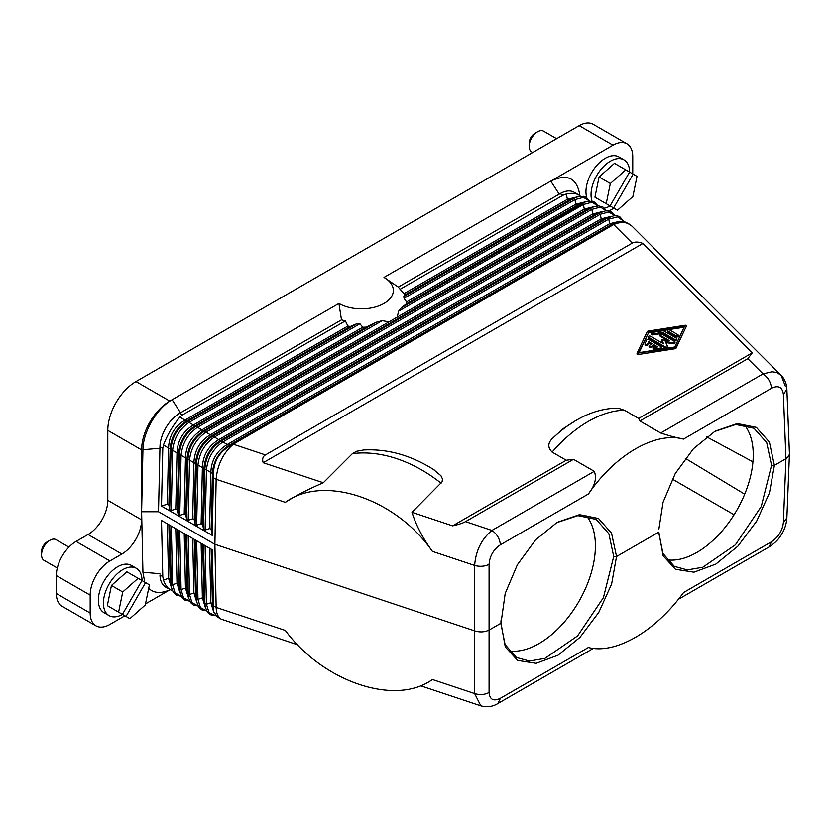 <?xml version="1.0" encoding="UTF-8"?>
<svg xmlns="http://www.w3.org/2000/svg" width="831" height="831" viewBox="0 0 831 831"><rect width="100%" height="100%" fill="white"/><g stroke="black" fill="none" stroke-linecap="round" stroke-linejoin="round"><path stroke-width="1.25" d="M141.976 580.526L122.437 614.358L107.324 605.633L111.447 585.46L122.728 591.973L138.123 578.314L149.403 584.827L145.28 604.989L129.875 618.648L116.807 611.107M111.447 585.46L126.852 571.801L138.123 578.314M107.324 605.633L118.594 612.146L122.728 591.973M145.56 582.604L126.032 616.436M68.921 547.099L55.989 539.631A11.956 6.908 120 0 0 50.005 540.223A11.956 6.908 120 0 0 44.022 546.538A11.956 6.908 120 0 0 41.55 554.869A11.956 6.908 120 0 0 44.022 560.343L57.308 568.009M50.005 540.223L47.19 541.854A7.967 4.602 120 0 0 41.55 551.618L41.55 554.869M142.028 580.568A27.309 15.768 120 0 0 136.377 568.321A27.309 15.768 120 0 0 109.069 584.089A27.309 15.768 120 0 0 109.069 615.615A27.309 15.768 120 0 0 122.5 614.4M136.377 568.321L131.308 565.392A27.309 15.768 120 0 0 104 581.16A27.309 15.768 120 0 0 104 612.686L109.069 615.615M144.739 582.126L142.932 572.237L141.613 511.751L142.932 449.727C143.015 431.819 156.789 408.239 172.131 399.742L169.794 401.093L135.972 381.564A39.857 23.019 -60 0 0 107.791 430.375L107.791 500.324A27.901 16.111 120 0 1 88.055 534.499L76.078 541.417L109.9 560.946L121.877 554.028A27.901 16.111 120 0 0 141.613 519.853L107.791 500.324M141.613 519.853L141.613 449.903A39.857 23.019 -60 0 1 169.794 401.093M90.174 595.121L90.174 613.049A27.901 16.111 120 0 0 95.949 625.816L62.128 606.287A27.901 16.111 120 0 1 56.352 593.521L56.352 575.592L90.174 595.121A27.901 16.111 -60 0 1 109.9 560.946M95.949 625.816A27.901 16.111 120 0 0 109.9 624.434L124.899 615.781M169.971 589.761L145.508 603.888M170.147 589.688L167.831 590.623C159.936 593.656 153.558 592.898 148.687 588.327M771.5 541.76C778.398 537.138 782.366 530.729 783.384 522.554L785.949 458.691L788.619 456.344L789.45 453.975L786.874 517.9C786.375 524.808 784.111 531.04 780.091 536.608C777.723 540.243 774.035 543.692 769.028 546.985L771.5 541.76L683.529 592.555C655.441 631.467 615.387 654.599 588.358 647.505L500.387 698.289L497.914 703.514C492.783 706.693 487.101 707.472 480.848 705.851L474.646 693.573L432.39 679.488C395.722 706.329 323.311 682.189 285.355 630.469L216.153 607.409C216.34 613.288 218.013 617.194 221.171 619.147L217.514 617.038L213.671 611.699L212.237 549.748L161.505 520.455L162.793 576.6L159.978 574.969A27.901 16.111 120 0 0 159.999 575.675A27.901 16.111 120 0 0 165.743 587.153L172.433 590.675M159.999 575.675L159.978 574.969M637.065 353.331L637.886 354.577L675.136 348.719A1.33 0.769 0 0 0 676.06 348.179L686.219 326.469M686.219 325.7L685.398 325.222L648.149 331.091A1.33 0.769 0 0 0 647.224 331.621L637.045 353.227L675.136 347.742A1.33 0.769 0 0 0 676.06 347.202L686.219 326.676M56.352 575.592A27.901 16.111 -60 0 1 76.078 541.417M579.197 125.668L613.018 145.196A27.901 16.111 -60 0 1 626.969 143.815L593.147 124.286A27.901 16.111 -60 0 0 579.197 125.668L135.972 381.564M685.315 458.317L744.701 494.185M734.085 514.753L672.269 479.072M508.915 650.881A79.724 46.027 120 0 0 566.233 619.77A79.724 46.027 120 0 0 595.401 545.915A79.724 46.027 120 0 0 586.509 515.958M666.753 559.751A79.724 46.027 120 0 0 724.071 528.641A79.724 46.027 120 0 0 753.25 454.786A79.724 46.027 120 0 0 744.347 424.828M500.968 624.102L505.113 644.617L516.446 657.477L529.482 661.04L544.918 658.391L577.576 635.923L603.42 597.645L613.725 556.5L616.54 556.5L658.827 532.089L663.138 555.814L675.478 569.277L693.968 572.185L715.834 564.093L737.824 546.227L756.636 521.245L769.464 492.887L774.388 465.37L771.563 465.37L761.258 506.515L735.425 544.793L702.756 567.261L687.32 569.91L674.294 566.347L662.961 553.488L658.806 532.972M613.932 208.145A27.901 16.111 -60 0 1 613.018 208.685L608.998 211.012M211.147 529.461L212.404 473.358L206.441 469.868L205.101 530.064L209.589 528.558L211.147 529.461L212.237 535.393L161.505 506.1L162.793 448.47L159.978 446.849L158.576 509.226L159.999 446.102A27.901 16.111 -60 0 1 179.693 413.267L341.551 319.821A41.851 24.161 180 0 0 345.374 320.88L182.519 414.898L179.693 413.267M180.535 412.789L172.131 399.742L338.913 303.45L341.489 319.862M158.576 509.226L158.524 511.751L141.613 511.751M159.978 446.849A27.901 16.111 -60 0 1 159.999 446.102M162.793 448.47L163.447 445.032C167.446 434.769 172.91 425.451 179.86 417.1L182.519 414.898M205.101 530.064L203.533 529.16L202.691 524.579L203.948 468.476L197.986 464.986L196.646 525.182L195.077 524.278L194.236 519.697L195.493 463.594L189.53 460.104L188.19 520.299L186.622 519.396L185.78 514.815L184.222 513.911L185.469 457.808L172.619 450.34L171.279 510.535L169.711 509.632L168.87 505.051L167.301 504.147L168.558 448.044L170.126 448.948C171.113 436.909 176.577 427.591 186.539 421.016L179.86 417.1M161.505 506.1L167.301 504.147M202.691 524.579L201.133 523.675L202.39 467.573C202.899 455.263 208.373 445.946 218.792 439.641L220.36 440.544C210.399 447.12 204.935 456.427 203.948 468.476L204.883 468.964C205.683 456.821 211.157 447.514 221.295 441.032L222.853 441.936L608.739 219.145L607.17 218.241L613.745 215.8L617.35 215.873L619.812 216.777L623.769 221.264M196.646 525.182L201.133 523.675M194.236 519.697L192.678 518.793L193.924 462.69C194.444 450.381 199.918 441.064 210.336 434.758L211.905 435.662C201.943 442.237 196.48 451.545 195.493 463.594L196.428 464.082C197.227 451.939 202.702 442.632 212.84 436.15L214.398 437.054L600.283 214.263L598.715 213.359L605.29 210.918L608.894 210.991L611.356 211.895L614.971 215.686M188.19 520.299L192.678 518.793M185.78 514.815L187.037 458.712L185.469 457.808C185.988 445.499 191.462 436.182 201.881 429.876L197.487 427.29C187.816 434.042 182.353 443.349 181.075 455.222L179.735 515.417L184.222 513.911M179.735 515.417L178.166 514.514L177.325 509.933L175.767 509.029L171.279 510.535M212.237 535.393L213.494 473.93C213.681 461.454 219.145 452.147 229.907 445.987L222.853 441.936C213.193 448.688 207.719 457.995 206.441 469.868L204.883 468.964L203.533 529.16M500.968 620.705L500.979 623.219L489.417 629.888C485.034 632.131 480.225 632.495 474.989 630.989L214.897 544.295L216.153 479.279C217.39 464.851 223.103 453.165 233.282 444.211L613.693 224.547L632.266 243.109L265.411 454.921C262.814 456.448 262.077 459.044 263.188 462.711L642.945 243.462C638.457 241.738 634.905 241.624 632.266 243.109M789.45 453.975L786.874 389.334C786.645 383.725 784.734 379.04 781.13 375.29L776.736 372.527L772.082 371.737L763.045 373.898L660.687 432.993L639.88 420.974L747.817 358.66L763.045 373.898C768.052 377.367 770.867 382.156 771.5 388.285C778.398 384.982 782.366 387.028 783.384 394.434L785.949 458.691L774.388 465.37L769.392 442.04L756.366 427.373L737.305 423.561L715.086 431.175L693.438 448.73L675.188 473.649L663.055 502.277L658.806 529.576M500.979 623.219L505.3 646.944L517.63 660.406L536.12 663.315L557.996 655.223L579.986 637.356L598.798 612.374L611.626 584.016L616.54 556.5L611.543 533.17L598.528 518.502L579.456 514.68L557.248 522.304L535.59 539.849L517.349 564.779L505.206 593.407L500.979 623.219M213.525 605.892L216.153 607.409L214.897 544.295L158.524 511.751M489.075 564.342L489.075 692.472C484.691 694.778 479.882 695.142 474.646 693.573L474.646 565.444C479.882 566.846 484.691 566.482 489.075 564.342C489.75 555.97 493.51 549.457 500.387 544.814C499.743 538.685 496.928 533.897 491.931 530.427C481.533 539.09 475.768 550.766 474.646 565.444L432.39 551.358C395.722 498.361 323.311 474.221 285.355 502.35L216.153 479.279L213.525 477.763M771.5 388.285L683.529 439.069C655.441 431.362 615.387 454.495 588.358 494.019C594.965 485.678 596.938 478.105 594.29 471.322L573.473 459.314L465.547 521.629C462.898 523.135 458.587 524.548 452.604 525.846L411.989 512.312L442.082 481.866L442.487 478.968L440.939 475.696L433.273 469.328M573.473 459.314L566.243 460.229L452.604 525.846M432.39 551.358C422.771 538.135 415.967 525.119 411.989 512.312M285.355 502.35C295.618 495.754 308.27 489.22 323.301 482.749L352.396 453.643A115.592 81.739 45 0 1 441.084 483.206M434.177 469.899C411.189 455.274 387.63 448.636 363.49 449.987L356.551 451.275L352.396 453.643M323.301 482.749L263.188 462.711M577.638 196.781L567.386 199.326L568.955 200.229L405.164 294.787L403.814 296.594L404.022 298.277L406.546 301.954L575.841 204.208L577.41 205.112L581.804 203.595L583.372 204.499L584.297 209.09L585.865 209.994L593.978 206.732L598.684 205.922L602.901 207.012L606.516 210.804M405.164 294.787L400.095 289.281A41.851 24.161 180 0 0 398.278 287.079L560.136 193.623L562.951 195.254L566.306 193.987L567.386 199.326L404.468 293.385M398.288 287.069L384.005 277.409A31.89 18.407 180 0 1 384.005 303.45A31.89 18.407 180 0 1 338.913 303.45M177.325 509.933L178.582 453.83C179.569 441.791 185.033 432.473 194.994 425.898L193.426 424.994L362.731 327.248L359.916 323.747L356.998 323.623L350.318 326.458L347.888 326.053L345.374 320.88M362.731 327.248L366.076 327.123L376.37 322.199L382.187 320.652L389.022 321.836L584.297 209.09L594.549 206.545M406.546 301.954L406.328 303.886L401.352 307.782L398.662 311.137L397.166 317.13M403.814 296.594L573.348 198.713L568.955 200.229L577.067 196.968L573.348 198.713L574.907 199.617L404.022 298.277M586.094 201.663L575.841 204.208L574.907 199.617L583.487 197.352L589.511 201.05M593.978 206.732L585.865 209.994L203.45 430.78L201.881 429.876L389.022 321.836M606.422 210.814L600.408 207.116L591.828 209.381L590.259 208.477L204.384 431.268L205.943 432.172L591.828 209.381L592.752 213.972L210.336 434.758L205.943 432.172C196.272 438.924 190.808 448.231 189.53 460.104L187.972 459.2C188.772 447.057 194.246 437.75 204.384 431.268L203.45 430.78C193.488 437.355 188.024 446.663 187.037 458.712L187.972 459.2L186.622 519.396M602.433 211.614L594.321 214.876L592.752 213.972L603.005 211.427M785.285 386.103L781.13 375.29L631.955 226.115L625.857 222.137L619.064 221.482L613.693 224.547M619.064 221.482L611.232 224.64L609.674 223.736L227.247 444.523C216.829 450.828 211.354 460.145 210.845 472.455L209.589 528.558M233.251 444.19L229.907 445.987M213.494 473.93L212.404 473.358C213.39 461.309 218.854 452.002 228.816 445.426L611.232 224.64L616.342 222.874M610.889 216.496L602.776 219.758L601.218 218.854L218.792 439.641L214.398 437.054C204.738 443.806 199.263 453.113 197.986 464.986L196.428 464.082L195.077 524.278M611.46 216.309L601.218 218.854L600.283 214.263L608.863 211.998L614.878 215.696M623.707 221.243L617.693 216.912L608.739 219.145L609.674 223.736L619.988 221.212M629.503 224.245C625.109 221.846 619.843 221.95 613.714 224.567M580.412 196.209L578.688 194.901C575.634 193.208 571.51 192.896 566.306 193.987M562.951 195.254L400.095 289.281M578.688 194.901L574.086 192.241A27.901 16.111 120 0 0 560.136 193.623M406.328 303.886L577.41 205.112L585.523 201.85L401.352 307.782M597.967 205.932L591.952 202.234L583.372 204.499L398.662 311.137M382.187 320.652L197.487 427.29L194.994 425.898L366.076 327.123M178.166 514.514L179.517 454.318C180.317 442.175 185.791 432.868 195.929 426.386L376.37 322.199M175.767 509.029L177.013 452.926C177.533 440.617 183.007 431.299 193.426 424.994L186.539 421.016L350.318 326.458M356.998 323.623L187.474 421.504C177.335 427.986 171.861 437.293 171.061 449.436L172.619 450.34C173.897 438.467 179.361 429.16 189.032 422.408L359.916 323.747M163.447 445.032L168.558 448.044C169.077 435.735 174.552 426.417 184.97 420.112L347.888 326.053M384.005 277.409L550.787 181.127C567.49 173.191 577.202 178.073 579.913 195.763M613.018 145.196L550.787 181.127L559.242 194.142M629.649 172.11A27.309 15.768 120 0 0 623.998 159.874L618.918 156.945A27.309 15.768 120 0 0 591.62 172.703A27.309 15.768 120 0 0 586.8 197.768M632.755 173.897L632.755 156.581A27.901 16.111 -60 0 0 626.969 143.815M169.711 525.202L171.435 587.517L173.284 592.233L176.411 595.183L181.231 596.253M171.55 588.016L168.558 578.314L170.126 579.217L171.061 583.809L172.619 584.712L175.061 592.939L181.189 596.17M178.166 530.085L179.517 588.691L178.582 584.1L177.013 583.196L180.005 592.898M177.325 529.596L179.018 588.088L181.74 597.115L184.866 600.065L189.686 601.135M194.236 539.361L195.493 593.864L193.924 592.96L189.53 594.477L187.972 593.573L187.037 588.982L185.469 588.078L181.075 589.595L179.517 588.691L179.891 592.399M179.735 530.988L181.075 589.595L183.526 597.821L189.645 601.052M184.222 533.575L185.469 588.078L188.46 597.78M185.78 534.478L187.037 588.982L188.346 597.281L186.622 534.967M202.691 544.243L203.948 598.746L202.39 597.842L197.986 599.359L196.428 598.455L196.802 602.163L195.493 593.864L196.428 598.455L195.077 539.849M211.147 549.125L212.404 603.628L210.845 602.724L206.441 604.241L204.883 603.337L205.257 607.046L203.948 598.746L204.883 603.337L203.533 544.731M221.171 619.147L297.581 644.773M168.87 524.714L170.126 579.217L171.435 587.517M162.793 576.6L163.447 580.08C165.14 584.827 167.436 588.068 170.355 589.813M642.945 243.462L752.304 352.811L747.817 358.66M566.243 460.229L552.106 452.074A115.592 66.74 -60 0 1 624.517 410.265L619.448 408.592L612.135 408.385C599.909 409.486 587.984 413.433 576.361 420.226A108.591 62.699 -60 0 0 553.436 437.501C547.764 442.435 547.328 447.286 552.106 452.074M576.361 420.226L563.418 428.495L553.436 437.501M639.88 420.974L638.655 418.429L624.517 410.265M638.655 418.429L752.304 352.811M660.687 432.993C669.89 435.995 677.504 438.02 683.529 439.069M213.494 608.967L212.404 603.628L213.671 611.699M209.589 548.221L210.845 602.724L213.858 612.457M205.101 545.635L206.441 604.241L209.1 612.759L215.748 615.678M201.133 543.339L202.39 597.842L205.371 607.544M196.646 540.752L197.986 599.359L200.437 607.586L206.555 610.816M188.19 535.87L189.53 594.477L191.982 602.704L198.1 605.934M192.678 538.457L193.924 592.96L196.916 602.662M556.625 138.694L543.599 131.173A11.956 6.908 120 0 0 537.626 131.765A11.956 6.908 120 0 0 531.643 138.081A11.956 6.908 120 0 0 529.17 146.412A11.956 6.908 120 0 0 531.643 151.886L532.713 152.509M537.626 131.765L534.8 133.396A7.967 4.602 120 0 0 529.17 143.161L529.17 146.412M623.998 159.874A27.309 15.768 120 0 0 596.689 175.632A27.309 15.768 120 0 0 592.067 201.247M604.48 208.145A27.309 15.768 120 0 0 610.12 205.943M629.586 172.079L610.058 205.911L594.934 197.176L599.068 177.003L614.473 163.343L633.18 174.146L613.642 207.979L604.417 202.65M633.18 174.146L637.024 176.369L632.89 196.542L617.485 210.201L613.642 207.979M594.934 197.176L606.215 203.688L610.338 183.516L625.743 169.856M599.068 177.003L610.338 183.516M639.153 352.604L648.502 332.805L684.131 327.196M667.573 330.603L667.573 331.579A1.33 0.769 0 0 0 667.968 332.12L675.967 336.742A1.33 0.769 0 0 0 677.41 336.908A1.33 0.769 0 0 0 678.231 336.191L678.231 335.215A1.33 0.769 0 0 0 677.847 334.675L669.848 330.063A1.33 0.769 0 0 0 668.394 329.897A1.33 0.769 0 0 0 667.573 330.603A1.33 0.769 0 0 0 667.968 331.143L675.967 335.766A1.33 0.769 0 0 0 677.41 335.932A1.33 0.769 0 0 0 678.231 335.215M651.348 333.158L651.348 334.135A1.33 0.769 0 0 0 653.021 334.872L662.608 333.366L674.377 340.159A1.33 0.769 0 0 0 675.821 340.326A1.33 0.769 0 0 0 676.642 339.609L676.642 338.632A1.33 0.769 0 0 0 676.257 338.092L664.488 331.299A2.659 1.537 0 0 0 661.923 330.904L652.335 332.41A1.33 0.769 0 0 0 651.348 333.158A1.33 0.769 0 0 0 653.021 333.896L662.608 332.39L674.377 339.183A1.33 0.769 0 0 0 675.821 339.349A1.33 0.769 0 0 0 676.642 338.632M665.797 342.58L673.339 343.754A1.33 0.769 0 0 0 675.011 343.006L675.011 342.029A1.33 0.769 0 0 0 674.627 341.489L662.338 334.394A1.33 0.769 0 0 0 660.884 334.228A1.33 0.769 0 0 0 660.074 334.935A1.33 0.769 0 0 0 660.458 335.475L669.246 340.554L661.829 339.9L663.616 343.805L650.538 336.254A1.33 0.769 0 0 0 649.084 336.088A1.33 0.769 0 0 0 648.263 336.794A1.33 0.769 0 0 0 648.658 337.334L665.236 346.911A1.33 0.769 0 0 0 666.691 347.078A1.33 0.769 0 0 0 667.501 346.371A1.33 0.769 0 0 0 667.459 346.174L665.309 341.531L673.339 342.777A1.33 0.769 0 0 0 675.011 342.029M648.263 336.794L648.263 337.77A1.33 0.769 0 0 0 648.658 338.31L665.236 347.888A1.33 0.769 0 0 0 666.691 348.054A1.33 0.769 0 0 0 667.501 347.348A1.33 0.769 0 0 0 667.459 347.15M661.85 340.783L662.993 343.442M660.074 334.935L660.074 335.911A1.33 0.769 0 0 0 660.458 336.451L666.94 340.191M653.052 348.22L653.052 349.197A1.33 0.769 0 0 0 654.724 349.944L660.624 349.01A1.33 0.769 0 0 0 661.601 348.272L661.601 347.296A1.33 0.769 0 0 0 661.216 346.756L648.928 339.661A1.33 0.769 0 0 0 646.705 340.004L645.095 343.411A1.33 0.769 0 0 0 645.053 343.608A1.33 0.769 0 0 0 646.206 344.366A1.33 0.769 0 0 0 647.661 343.805L648.668 341.676L652.252 343.743L649.437 345.374A1.33 0.769 0 0 0 649.053 345.914A1.33 0.769 0 0 0 649.873 346.62A1.33 0.769 0 0 0 651.317 346.454L654.132 344.834L657.726 346.901L654.039 347.483A1.33 0.769 0 0 0 653.052 348.22A1.33 0.769 0 0 0 654.724 348.968L660.624 348.033A1.33 0.769 0 0 0 661.601 347.296M649.053 345.914L649.053 346.891A1.33 0.769 0 0 0 649.873 347.597A1.33 0.769 0 0 0 651.317 347.431L654.132 345.81L656.397 347.109M645.095 344.387A1.33 0.769 0 0 0 645.053 344.585A1.33 0.769 0 0 0 646.206 345.343A1.33 0.769 0 0 0 647.661 344.782L648.668 342.652L651.411 344.231M648.502 331.829L684.63 326.136L674.782 346.994L638.655 352.687L648.502 332.805M662.608 333.366L662.608 332.39M648.668 342.652L648.668 341.676M654.132 345.81L654.132 344.834M556.562 522.709L577.877 515.635L596.17 519.396L608.874 533.741L613.725 556.5M714.4 431.58L735.726 424.506L754.008 428.266L766.712 442.611L771.563 465.37M159.884 573.691L142.932 572.237M121.877 554.028L88.055 534.499M56.352 593.521L90.174 613.049M676.06 348.179L676.06 347.202M141.613 449.903L107.791 430.375M708.324 437.76L707.025 436.504M637.886 354.577L637.886 353.601M159.884 448.231L142.932 449.727M168.87 505.051L170.126 448.948L171.061 449.436L169.711 509.632M489.075 692.472C489.75 699.671 493.51 701.613 500.387 698.289M786.874 517.9L783.384 522.554M500.387 544.814L588.358 494.019M465.547 521.629L491.931 530.427L594.29 471.322M265.411 454.921L233.282 444.211M675.136 348.719L675.136 347.742M594.321 214.876L211.905 435.662L212.84 436.15L598.715 213.359L594.321 214.876M221.295 441.032L607.17 218.241L602.776 219.758L220.36 440.544L221.295 441.032M175.767 528.693L177.013 583.196L172.619 584.712L171.279 526.106M163.447 580.08L168.558 578.314L167.311 523.81M786.874 389.334L783.384 394.434M667.968 332.12L667.968 331.143M675.967 336.742L675.967 335.766M653.021 334.872L653.021 333.896M674.377 340.159L674.377 339.183M673.339 343.754L673.339 342.777M665.236 347.888L665.236 346.911M648.658 338.31L648.658 337.334M661.85 340.98L661.85 340.004M660.458 336.451L660.458 335.475M647.661 344.782L647.661 343.805M651.317 347.431L651.317 346.454M654.724 349.944L654.724 348.968M660.624 349.01L660.624 348.033M686.24 326.573L686.24 325.596M706.599 436.826L752.928 461.839M637.045 354.203L637.045 353.227M480.848 705.851L420.496 685.741M497.914 703.514L593.365 648.398M769.028 546.985L678.335 599.338M577.067 196.968L583.528 196.345L585.99 197.248L589.605 201.04M585.523 201.85L591.984 201.227L594.445 202.13L598.06 205.922M215.79 615.729L210.222 614.701L207.615 612.468L205.257 607.046M206.597 610.899L201.767 609.819L199.16 607.586L196.802 602.163M198.142 606.017L193.311 604.937L190.704 602.704L188.346 597.281M667.501 347.348L667.501 346.371M661.829 340.876L661.829 339.9M645.053 344.585L645.053 343.608"/></g></svg>
